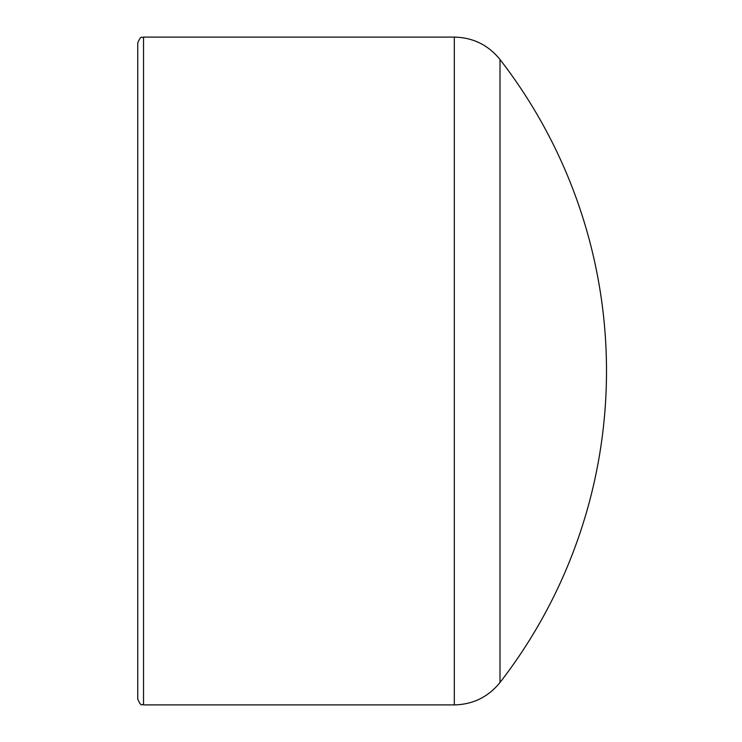 <?xml version="1.0" encoding="UTF-8"?>
<svg xmlns="http://www.w3.org/2000/svg" width="742" height="742" viewBox="0 0 742 742"><rect width="100%" height="100%" fill="white"/><g stroke="black" fill="none" stroke-linecap="round" stroke-linejoin="round"><path stroke-width="1.11" d="M500.006 682.492L500.006 59.508C488.227 44.993 472.997 37.517 454.308 37.1L454.308 704.9C472.997 704.483 488.227 697.007 500.006 682.492A508.789 508.789 0 0 0 500.006 59.508M454.308 704.9L143.531 704.9L143.531 37.1L454.308 37.1M143.531 37.1C141.741 38.816 141.852 33.585 137.752 42.878L137.752 699.122C141.852 708.415 141.741 703.184 143.531 704.9"/></g></svg>
